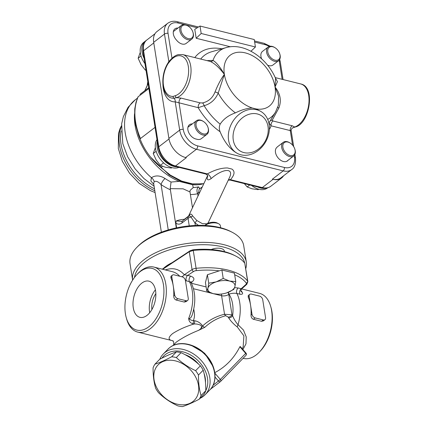 <?xml version="1.0" encoding="UTF-8"?>
<svg xmlns="http://www.w3.org/2000/svg" width="428" height="428" viewBox="0 0 428 428"><rect width="100%" height="100%" fill="white"/><g stroke="black" fill="none" stroke-linecap="round" stroke-linejoin="round"><path stroke-width="0.64" d="M283.545 175.806A18.035 11.856 -127.5 0 1 281.581 178A18.035 11.856 -127.5 0 1 273.085 179.316L262.3 187.582A2.579 1.498 104 0 1 261.321 187.849C264.761 188.769 267.917 188.24 270.79 186.266A18.035 11.856 -127.5 0 1 262.3 187.582L230.483 179.669C234.683 174.774 235.143 171.237 231.869 169.06L227.509 167.974C221.549 167.856 214.819 169.83 207.312 173.902L205.745 174.019L174.522 166.251A2.579 1.498 104 0 0 175.501 165.984A18.035 11.856 -127.5 0 1 158.783 146.804L143.573 50.755L153.78 42.939M155.048 127.357L140.443 138.544L139.464 137.244A46.379 30.49 52.5 0 0 160.891 167.482L162.437 166.299M140.443 138.544C133.873 122.472 133.119 108.535 138.169 96.733L137.891 97.076A1.717 1.209 -155.2 0 1 138.169 96.733L148.896 88.516M144.857 90.64L147.671 84.509A1.717 1.075 -173.1 0 0 147.334 85.049A1.717 1.075 -173.1 0 0 147.328 85.06M203.819 183.692L193.135 184.045L181.697 181.097L170.269 175.073L159.5 166.332M150.715 157.279L169.285 175.004L179.712 180.723L190.225 183.896L203.765 183.805M181.643 221.367L176.245 220.944L175.833 222.983C177.657 224.55 179.723 224.534 182.034 222.94A3.435 2.258 -127.5 0 1 182.66 220.885A3.435 2.258 -127.5 0 1 182.665 220.88L181.691 221.356M188.534 216.113L184.34 219.302A3.435 0.712 -92.4 0 0 184.382 219.564M176.604 227.824L175.833 222.983M184.543 219.441A3.435 1.68 41.3 0 1 184.34 219.302A12.883 6.174 171 0 0 176.245 220.944M188.695 216.258L188.716 216.247A3.435 2.996 -127.8 0 0 188.732 216.231L188.678 216.274A3.435 2.258 -127.5 0 1 188.695 216.258C189.492 215.712 190.257 215.974 190.99 217.044L194.933 222.902L198.528 225.347M206.975 223.807L202.423 223.673L196.827 220.516L192.568 215.856C191.685 214.059 190.733 213.668 189.711 214.679L188.379 216.445L207.585 175.699M189.711 214.679A3.435 2.996 -127.8 0 1 188.732 216.231M192.568 215.856A3.435 1.707 -28.9 0 1 190.99 217.044A5.152 2.472 -9 0 0 188.058 218.323A3.435 2.258 -127.5 0 1 188.678 216.274L182.66 220.885M196.827 220.516L194.933 222.902L195.334 225.444M208.356 222.416L207.767 223.239A3.435 3.001 -133 0 0 207.698 223.432M207.767 223.239L207.259 223.651M208.334 223.165L208.276 222.63M208.254 222.619L229.328 177.92C234.512 167.696 223.132 168.124 211.143 178.604A5.152 2.766 60.6 0 0 207.312 173.902L175.501 165.984L186.292 157.718L185.613 157.547A18.035 11.856 -127.5 0 1 168.894 138.367L153.684 42.324A18.035 11.856 -127.5 0 1 156.958 31.549L167.744 23.283A18.035 11.856 52.5 0 0 164.475 34.058A2.579 1.236 -9 0 1 168.049 33.384A15.462 10.165 -127.5 0 1 178.134 23.021L184.971 24.722M134.52 113.789A54.971 36.134 52.5 0 0 179.193 181.386L171.05 182.044L170.216 188.657L176.299 227.889M170.216 188.657L183.104 188.823L189.979 191.937M153.657 183.419L154.187 181.659C156.097 180.702 158.392 181.686 161.072 184.618A5.152 1.814 123.4 0 1 165.069 178.53C160.093 175.389 155.546 175.111 151.437 177.69L150.843 180.905L153.807 184.409M199.657 188.502L198.549 186.859A54.971 36.134 -127.5 0 1 193.237 187.56L192.6 184.719M179.193 181.386L192.605 184.725A54.971 36.134 52.5 0 0 202.251 184.083M190.39 194.531A60.123 39.526 52.5 0 0 197.688 193.734L198.876 191.979L199.138 193.622M154.187 181.659A5.152 3.504 43.5 0 0 151.437 177.69A54.971 36.134 -127.5 0 1 135.189 99.863L128.063 107.3L123.392 116.544L121.643 123.81L122.799 143.605L127.603 156.712L135.141 168.905L143.931 178.546L154.101 186.26M193.231 187.56L190.118 190.39L189.968 191.835M198.041 195.954L197.688 193.734A5.152 3.718 77.2 0 1 198.549 186.859M207.639 175.855L207.296 177.101C206.842 180.145 208.126 180.648 211.143 178.604M272.411 179.15L283.197 170.884A18.035 11.856 52.5 0 0 291.693 169.568L280.902 177.834A18.035 11.856 -127.5 0 1 272.411 179.15L273.085 179.316M261.321 187.849L230.098 180.081L230.483 179.669A5.152 3.889 -137.9 0 0 228.37 179.953M205.756 174.019C207.286 174.972 207.938 175.715 207.708 176.24L207.724 176.106A5.152 3.301 9.2 0 1 207.719 176.149M207.708 176.202A5.152 3.301 9.2 0 1 207.296 177.101M231.869 169.06L227.509 167.974M237.171 153.31L236.54 152.957C229.74 148.901 224.267 141.845 220.131 131.787C219.034 129.117 219.04 126.57 220.153 124.141C223.534 119 228.616 115.244 235.4 112.874C241.312 109.916 246.913 108.279 252.21 107.974L255.971 108.91L260.529 111.264A24.048 19.33 119.1 0 0 256.688 109.75A24.048 19.33 119.1 0 0 230.81 125.19A24.048 19.33 119.1 0 0 237.171 153.31A24.048 19.33 119.1 0 0 265.751 141.673A24.048 19.33 119.1 0 0 260.529 111.264M257.356 113.96A20.614 16.569 -60.9 0 1 261.374 146.44A20.614 16.569 -60.9 0 1 233.185 139.426A20.614 16.569 -60.9 0 1 257.356 113.96M162.897 84.097A25.766 14.985 -76 0 0 175.207 101.837L198.234 107.69L204.124 105.7C210.662 103.838 215.354 99.644 218.2 93.101L224.368 74.397C220.297 67.212 216.514 62.547 213.021 60.402A41.992 27.606 52.5 0 1 225.989 47.647C244.383 42.201 266.97 58.005 275.573 78.377L275.033 87.007L277.419 81.673L275.332 77.843M168.894 138.367L179.685 130.101L175.207 101.837A3.435 2.75 86.4 0 0 173.843 98.215L176.689 97.654A22.331 12.984 -76 0 0 190.701 75.499A22.331 12.984 -76 0 0 182.74 54.581L210.164 61.418A3.435 2.9 107.2 0 0 213.021 60.402L206.975 60.616M171.136 59.155L168.835 61.578A3.435 1.321 -148.7 0 1 168.926 61.728M220.153 124.141A47.647 31.324 -127.5 0 1 204.124 105.7A3.435 1.525 75.7 0 0 202.503 102.95L200.24 102.881L181.065 98.114L176.689 97.659A1.717 1.311 71.3 0 1 175.384 95.674L173.158 96.402A20.908 12.155 104 0 1 163.48 85.498A20.908 12.155 104 0 1 167.979 63.735L169.932 61.263A20.614 11.984 104 0 1 188.32 66.468A20.614 11.984 104 0 1 175.384 95.674M210.164 61.418C214.519 63.285 219.254 67.608 224.368 74.397C221.041 78.896 217.922 84.76 215.006 91.988A3.435 0.883 -159.1 0 1 218.2 93.101A41.992 27.606 52.5 0 0 235.4 112.874M215.006 91.988C212.716 97.884 208.548 101.538 202.503 102.95M220.131 131.787A52.601 34.582 52.5 0 1 198.234 107.69A3.435 1.996 104 0 1 200.24 102.881M268.982 122.911L271.101 125.827L290.27 130.594C291.431 131.064 291.5 131.038 290.489 130.529M292.736 127.806L294.678 127.02A1.717 1.311 71.3 0 0 295.277 127.004C309.225 124.211 316.217 86.841 300.729 83.947A22.331 12.984 104 0 1 308.69 104.86A22.331 12.984 104 0 1 294.678 127.02L292.276 125.789L273.107 121.017L272.181 120.295L278.912 107.893C281.629 100.612 280.335 93.652 275.033 87.007L278.58 96.113L278.366 105.374L275.439 112.2L268.87 123.093M278.912 107.893A3.435 0.663 26 0 0 277.617 107.669M272.181 120.295A3.435 3.06 35.2 0 0 270.266 120.787M273.107 121.017A3.435 1.996 -76 0 0 271.101 125.827A52.601 34.582 52.5 0 1 269.351 129.513M167.979 63.735A1.717 0.663 -148.7 0 1 167.872 63.178L169.953 60.525A1.717 0.867 38.6 0 0 169.948 60.53A1.717 0.867 38.6 0 0 169.932 61.263M194.767 29.323L200.004 26.038L201.187 33.486L196.179 38.258L194.767 29.323M230.408 46.78L196.179 38.258M250.969 51.248L255.43 46.984L201.187 33.486M255.43 46.984L254.253 39.542L200.004 26.038M203.412 121.472A7.731 5.083 -127.5 0 1 208.013 127.469A7.731 5.083 -127.5 0 1 203.257 133.868A7.731 5.083 -127.5 0 1 195.997 124.441A7.731 5.083 -127.5 0 1 203.412 121.472L203.038 121.231A8.587 5.644 52.5 0 0 196.457 120.744A8.587 5.644 52.5 0 0 195.698 128.491A8.587 5.644 52.5 0 0 202.861 135.007A8.587 5.644 52.5 0 0 206.901 134.381L201.251 138.709A8.587 5.644 -127.5 0 1 197.206 139.335A8.587 5.644 -127.5 0 1 196.522 139.132A8.587 5.644 -127.5 0 1 188.866 132.857A8.587 5.644 -127.5 0 1 189.449 124.735A8.587 5.644 -127.5 0 1 192.3 123.927M188.32 26.172A7.731 5.083 -127.5 0 1 192.916 32.17A7.731 5.083 -127.5 0 1 188.16 38.568A7.731 5.083 -127.5 0 1 180.905 29.141A7.731 5.083 -127.5 0 1 188.32 26.172L187.94 25.931A8.587 5.644 52.5 0 0 181.365 25.445A8.587 5.644 52.5 0 0 180.6 33.186A8.587 5.644 52.5 0 0 187.764 39.708A8.587 5.644 52.5 0 0 191.808 39.082L186.159 43.41A8.587 5.644 -127.5 0 1 182.114 44.036A8.587 5.644 -127.5 0 1 176.587 40.195A8.587 5.644 -127.5 0 1 174.913 28.858A8.587 5.644 -127.5 0 1 177.941 28.061M274.958 60.171A7.731 5.083 -127.5 0 1 267.703 50.739A7.731 5.083 -127.5 0 1 275.118 47.776A7.731 5.083 -127.5 0 1 279.714 53.773A7.731 5.083 -127.5 0 1 274.958 60.171M275.118 47.776L274.739 47.535A8.587 5.644 52.5 0 0 268.158 47.043A8.587 5.644 52.5 0 0 266.601 52.173A8.587 5.644 52.5 0 0 274.562 61.306A8.587 5.644 52.5 0 0 278.607 60.68A8.587 5.644 52.5 0 0 279.848 54.201L279.714 53.773M261.631 58.855A8.587 5.644 -127.5 0 1 260.952 56.507A8.587 5.644 -127.5 0 1 262.508 51.376L268.158 47.043M278.607 60.68L272.952 65.013A8.587 5.644 -127.5 0 1 267.532 65.152M288.151 160.233A8.587 5.644 -127.5 0 1 287.488 160.885A8.587 5.644 -127.5 0 1 277.847 157.59A8.587 5.644 -127.5 0 1 276.932 147.339A8.587 5.644 -127.5 0 1 277.601 146.676L283.256 142.342A8.587 5.644 52.5 0 0 282.491 150.089A8.587 5.644 52.5 0 0 289.654 156.611A8.587 5.644 52.5 0 0 293.699 155.979A8.587 5.644 52.5 0 0 294.94 149.5L294.806 149.072A7.731 5.083 -127.5 0 1 290.05 155.471A7.731 5.083 -127.5 0 1 282.796 146.044A7.731 5.083 -127.5 0 1 290.211 143.075A7.731 5.083 -127.5 0 1 294.806 149.072M267.634 187.849L267.484 187.962A18.035 11.856 -127.5 0 1 258.994 189.278A18.035 11.856 -127.5 0 1 251.546 185.42M257.57 186.918A18.035 11.856 52.5 0 0 265.831 188.202M290.211 143.075L289.831 142.834A8.587 5.644 52.5 0 0 283.256 142.342M244.361 183.628L247.165 186.934L252.001 188.791L258.127 189.663L258.721 189.208M249.733 184.966L247.165 186.934M178.979 167.359A18.035 11.856 -127.5 0 1 172.195 167.68A18.035 11.856 -127.5 0 1 158.547 156.659A18.035 11.856 -127.5 0 1 156.241 140.951A18.035 11.856 -127.5 0 1 156.99 139.603M157.279 141.443A18.035 11.856 52.5 0 0 161.987 158.039A18.035 11.856 52.5 0 0 176.796 166.813M206.901 134.381A8.587 5.644 52.5 0 0 208.142 127.897L208.013 127.469M156.145 151.319L153.235 153.545L156.161 159.933L160.366 165.331L165.208 167.188L171.328 168.06L171.922 167.605M163.614 162.849L160.366 165.331M155.364 147.644L153.235 153.545M146.071 40.644A18.035 11.856 52.5 0 0 145.301 41.163A18.035 11.856 52.5 0 0 144.108 58.288M144.953 63.606A18.035 11.856 -127.5 0 1 143.658 42.425L145.301 41.163M191.808 39.082A8.587 5.644 52.5 0 0 193.049 32.598L192.916 32.17M141.047 56.02L138.142 58.245L141.063 64.633L145.274 70.032L146.034 70.417M145.894 69.555L145.274 70.032M140.272 52.344L138.142 58.245M155.567 368.428A25.338 19.003 -135.8 0 0 179.043 404.546A25.338 19.003 -135.8 0 0 194.21 374.586A25.338 19.003 -135.8 0 0 155.567 368.428M176.325 357.541C181.841 362.864 188.272 367.24 195.628 370.675A28.344 21.261 44.2 0 1 198.469 375.046C198.41 382.835 199.271 389.678 201.053 395.574A28.344 21.261 44.2 0 1 199.218 399.206C192.723 402.614 187.148 405.081 182.499 406.6A28.344 21.261 44.2 0 1 177.818 405.856C170.462 402.422 164.031 398.045 158.521 392.722A28.344 21.261 44.2 0 1 155.674 388.346C153.893 382.45 153.031 375.607 153.09 367.818A28.344 21.261 44.2 0 1 153.909 365.935A28.344 21.261 44.2 0 1 154.931 364.191L159.665 359.322C166.16 355.909 171.73 353.442 176.384 351.923L171.644 356.791A28.344 21.261 44.2 0 1 176.325 357.541L181.065 352.672A28.344 21.261 -135.8 0 0 176.384 351.923M154.931 364.191C159.58 362.671 165.155 360.205 171.644 356.791M195.628 370.675L200.363 365.806C194.852 360.478 188.416 356.101 181.065 352.672M198.469 375.046L203.209 370.177A28.344 21.261 -135.8 0 0 200.363 365.806M201.053 395.574L205.788 390.705C205.852 382.916 204.991 376.073 203.209 370.177M199.218 399.206L203.953 394.338A28.344 21.261 -135.8 0 0 205.788 390.705M184.853 354.582A24.91 18.682 44.2 0 1 198.79 364.351M204.07 373.473A24.91 18.682 44.2 0 1 205.472 382.45M190.958 282.084A3.435 2.258 -127.5 0 1 191.872 282.132C194.922 279.538 194.526 277.542 190.695 276.156L187.667 275.402L193.568 271.496A3.435 1.648 -9 0 1 196.249 270.63A55.827 26.761 -9 0 1 219.238 270.86L207.398 274.733L205.44 282.587L206.783 291.056L207.928 288.188A13.744 6.586 171 0 0 213.214 293.678A13.744 6.586 171 0 0 218.007 294.229A13.744 6.586 171 0 0 226.722 292.864A13.744 6.586 171 0 0 226.813 292.838A13.744 6.586 171 0 0 234.94 286.567A13.744 6.586 171 0 0 229.654 281.084A13.744 6.586 171 0 0 216.151 281.892A13.744 6.586 171 0 0 207.928 288.188L208.741 283.197L216.151 281.892L223.223 278.457L229.654 281.084L235.753 281.576L234.94 286.567L233.795 289.435L226.813 292.838M219.238 270.86L221.886 269.993L223.223 278.457M207.398 274.733L208.741 283.197M221.886 269.993L234.41 273.112L235.753 281.576M218.007 294.229L213.214 293.678L206.783 291.056M205.039 225.47A8.587 4.12 -9 0 1 205.108 225.417A8.587 4.12 -9 0 1 218.644 223.758L217.183 223.004A7.009 3.36 171 0 0 206.141 224.358A7.009 3.36 171 0 0 205.584 224.839L204.969 225.465M218.644 223.758A8.587 4.12 -9 0 1 220.372 225.759L220.688 227.76M224.475 251.659L224.39 251.118A8.587 4.12 171 0 0 211.293 249.524M163.592 268.281A30.49 14.616 -9 0 1 165.631 266.542A30.49 14.616 -9 0 1 172.002 262.728M245.768 268.565A57.545 27.585 171 0 0 246.303 262.043A57.545 27.585 171 0 0 223.892 244.677A57.545 27.585 171 0 0 162.185 249.904A57.545 27.585 171 0 0 132.627 280.046A57.545 27.585 171 0 0 132.637 280.115M134.531 277.376A55.827 26.761 -9 0 1 166.802 250.717A55.827 26.761 -9 0 1 223.1 246.951A55.827 26.761 -9 0 1 244.73 263.199M132.627 280.046L130.032 263.669A57.545 27.585 -9 0 1 136.901 247.325A57.545 27.585 -9 0 1 221.297 228.295A57.545 27.585 -9 0 1 232.126 232.244A57.545 27.585 -9 0 1 243.709 245.661L246.303 262.043M232.126 232.244L230.542 231.425A55.827 26.761 171 0 0 220.035 227.594A55.827 26.761 171 0 0 138.158 246.057L136.901 247.325M235.914 256.142A57.545 27.585 -9 0 1 244.773 263.252L247.844 281.683A5.152 2.472 171 0 0 247.603 281.121A57.545 27.585 171 0 0 196.088 268.297L193.258 250.434A57.545 27.585 -9 0 1 235.914 256.142L234.325 255.323A55.827 26.761 171 0 0 193.049 249.77L190.203 250.696L162.26 269.164M162.71 269.276L189.24 251.734L192.07 269.603L184.275 274.755A3.435 2.45 -39.5 0 1 181.627 276.723M193.258 250.434L189.24 251.734M192.52 250.487L193.049 249.77M190.695 276.156A3.435 1.996 -76 0 0 189.406 281.645L191.113 282.624C195.65 292.03 195.976 302.917 192.092 315.297L190.888 317.603L189.839 318.395L188.657 318.475C188.951 321.38 190.348 323.113 192.851 323.68A3.435 1.996 -76 0 0 193.397 320.46C191.985 320.652 190.406 319.989 188.657 318.475A33.496 19.479 104 0 0 189.406 281.645L185.436 280.586M192.851 323.68L194.077 323.985A3.435 1.996 -76 0 0 194.622 320.765L193.397 320.46C194.569 317.753 194.783 314.553 194.039 310.862A5.152 2.472 -9 0 1 193.397 310.653M213.374 367.026L204.702 353.277L190.69 344.989M214.53 372.783C225.556 367.053 234.004 358.37 239.878 346.728L240.274 346.53L245.982 353.079L220.361 379.476L213.091 385.254M215.038 377.057L218.542 381.075A1.717 1.129 52.5 0 0 220.377 381.626A1.717 1.129 52.5 0 0 220.457 381.557A1.717 1.289 -135.8 0 0 220.564 381.46L220.564 381.46A1.717 1.289 -135.8 0 0 220.361 379.476L214.856 373.163M200.127 398.27A29.206 21.903 -135.8 0 0 205.124 394.739A29.206 21.903 -135.8 0 0 200.593 359.814A29.206 21.903 -135.8 0 0 165.058 352.421A29.206 21.903 -135.8 0 0 163.266 354.015A29.206 21.903 -135.8 0 0 159.815 359.242M161.987 358.124A27.483 20.619 44.2 0 1 165.39 354.523A27.483 20.619 44.2 0 1 196.639 359.354A27.483 20.619 44.2 0 1 205.788 390.62M259.545 296.112A3.435 2.258 -127.5 0 1 262.733 299.766L265.563 317.635A3.435 2.258 -127.5 0 1 264.937 319.689A3.435 2.258 -127.5 0 1 263.322 319.941L255.184 317.913A3.435 2.258 -127.5 0 1 252.001 314.259L249.171 296.39A3.435 2.258 -127.5 0 1 249.792 294.341A3.435 2.258 -127.5 0 1 251.407 294.09L259.545 296.112M264.937 319.689L263.381 320.882L261.556 321.289L253.419 319.267C251.803 318.571 251.006 317.148 251.027 315.003A33.496 19.479 -76 0 0 250.583 305.325A33.496 19.479 -76 0 0 248.197 297.134L248.235 295.534L249.792 294.341M182.242 276.873A3.435 2.258 -127.5 0 1 185.426 280.527L188.256 298.396A3.435 2.258 -127.5 0 1 187.635 300.451A3.435 2.258 -127.5 0 1 186.019 300.697L177.882 298.674A3.435 2.258 -127.5 0 1 174.694 295.02L171.863 277.151A3.435 2.258 -127.5 0 1 172.489 275.102A3.435 2.258 -127.5 0 1 174.105 274.851L182.242 276.873M187.635 300.451L186.073 301.644L184.254 302.05L176.117 300.028C174.496 299.327 173.698 297.909 173.725 295.764A33.496 19.479 -76 0 0 173.281 286.086A33.496 19.479 -76 0 0 170.895 277.895L170.927 276.295L172.489 275.102M173.014 345.551L176.341 342.09C182.633 337.665 190.016 333.76 198.501 330.379L204.782 327.334C210.795 321.738 217.788 317.865 225.77 315.709L228.119 317.041L228.627 317.844C230.735 321.102 233.656 324.178 237.38 327.067L243.89 335.841L243.147 346.894M173.185 340.902L172.216 340.629A3.435 1.996 -76 0 0 172.318 340.651L165.406 338.981M172.778 340.779L172.318 340.651C167.947 339.795 168.054 337.435 172.634 333.567C178.749 329.646 185.896 326.452 194.077 323.985C196.827 323.841 199.202 324.392 201.203 325.622C201.898 327.447 201 329.036 198.501 330.379C200.679 328.998 202.064 327.516 202.663 325.927C200.427 322.931 197.747 321.209 194.622 320.765M172.104 340.597A3.435 1.996 -76 0 0 172.211 340.629L170.986 340.324A3.435 1.996 -76 0 0 171.093 340.346M170.879 340.292A3.435 1.996 -76 0 0 170.986 340.324L165.791 339.078M228.167 292.345A3.435 2.258 -127.5 0 1 228.959 294.223C231.42 293.26 234.057 293.003 236.871 293.458L239.899 294.213C242.387 294.539 243.158 293.87 242.216 292.212L240.857 290.559M242.911 349.558L245.972 343.834L246.223 336.906L243.468 330.074L238.043 324.745C235.748 322.172 233.945 319.165 232.618 315.725A3.435 2.472 -33.9 0 1 228.627 317.844M228.119 317.041A3.435 2.52 143.6 0 0 232.003 314.848L224.54 314.248C216.081 316.319 208.789 320.214 202.663 325.927A3.435 2.584 48 0 0 204.782 327.334M237.38 327.067A3.435 1.958 125.2 0 1 238.043 324.745A33.496 19.479 -76 0 0 236.871 293.458A3.435 1.996 -76 0 1 238.161 287.969L234.63 287.659M225.77 315.709A3.435 2.466 78.2 0 1 224.54 314.248L221.608 295.732A5.152 2.472 171 0 0 228.761 294.378L228.959 294.223A28.344 16.483 104 0 1 232.618 315.725L232.003 314.848L228.761 294.378A3.435 2.258 -127.5 0 0 227.921 292.442M259.416 352.003L260.368 351.003A31.779 18.479 -76 0 0 271.106 307.866L270.731 306.534A33.496 19.479 104 0 1 259.416 352.003A33.496 19.479 104 0 1 256.163 354.946A33.496 19.479 104 0 1 243.479 358.413L243.083 358.316M241.643 288.921L259.657 293.399A33.496 19.479 104 0 1 270.731 306.534M148.789 326.789A31.779 18.479 104 0 1 126.244 317.624A31.779 18.479 104 0 1 136.981 274.482A31.779 18.479 104 0 1 163.009 282.443A31.779 18.479 104 0 1 148.789 326.789M141.866 283.085A18.639 10.839 104 0 1 148.928 281.159A18.639 10.839 104 0 1 154.941 301.858A18.639 10.839 104 0 1 139.924 317.33A18.639 10.839 104 0 1 133.033 302.361A18.639 10.839 104 0 1 141.866 283.085M126.244 317.624L126.613 318.951A33.496 19.479 -76 0 0 137.693 332.085A33.496 19.479 -76 0 0 150.383 328.618A33.496 19.479 -76 0 0 166.262 293.983A33.496 19.479 -76 0 0 153.871 267.072L172.34 271.673C175.164 272.39 177.631 273.92 179.739 276.253M153.871 267.072A33.496 19.479 -76 0 0 141.186 270.544A33.496 19.479 -76 0 0 137.934 273.481L136.981 274.482M240.894 288.846C241.793 288.975 241.89 288.932 241.189 288.723A3.435 1.996 -76 0 0 239.899 294.213M186.378 280.891A3.435 1.996 -76 0 1 187.667 275.402L184.275 274.755C179.214 268.934 172.907 267.323 165.347 269.929M234.678 274.803A55.827 26.761 -9 0 1 246.223 283.069A3.435 1.648 -9 0 1 245.87 284.513A1.717 1.214 48.1 0 0 246.785 284.304L241.66 288.911C240.953 289.933 240.734 290.767 241.001 291.409L240.985 291.382A3.435 2.622 144.2 0 0 242.216 292.212M155.851 293.656A14.6 8.49 -76 0 0 151.903 309.535M149.714 312.724A18.639 10.839 104 0 1 155.418 289.81M154.808 190.722A44.662 29.361 -127.5 0 1 121.295 126.907M154.497 188.78A44.662 29.361 -127.5 0 1 121.156 130.941M169.001 138.977L158.783 146.804A2.579 1.236 171 0 0 158.274 147.714C160.473 157.092 165.893 163.271 174.522 166.251M158.274 147.714L143.059 51.665A2.579 1.236 -9 0 1 143.573 50.755A18.035 11.856 -127.5 0 1 146.841 39.986L154.989 33.742M147.671 84.509A21.475 14.113 52.5 0 0 147.767 83.342A13.744 9.036 -127.5 0 1 147.89 82.165M147.804 81.598L147.425 83.915A1.717 1.022 -177.3 0 1 147.767 83.342L148.045 83.128M189.251 225.872L188.058 218.323L182.034 222.94M168.247 229.927L161.072 184.618A60.123 39.526 52.5 0 0 170.258 189.748M202.278 186.961L202.048 187.138A54.971 36.134 -127.5 0 1 199.4 188.898M171.05 182.039A54.971 36.134 -127.5 0 1 165.069 178.53M197.592 145.868A15.462 10.165 -127.5 0 1 183.264 129.427A2.579 1.236 171 0 0 179.685 130.101A18.035 11.856 52.5 0 0 196.404 149.281L283.197 170.884A2.579 1.498 104 0 0 284.385 167.471L197.592 145.868A2.579 1.498 104 0 1 196.404 149.281L185.613 157.547M252.21 107.974A32.089 21.095 -127.5 0 1 224.368 74.397A32.089 21.095 -127.5 0 1 245.292 52.89A32.089 21.095 -127.5 0 1 275.033 87.007A32.089 21.095 -127.5 0 1 255.971 108.91M153.684 42.324L164.475 34.058L168.835 61.578A25.766 14.985 -76 0 0 168.167 62.723M167.744 23.283C170.617 21.309 173.773 20.785 177.213 21.7A2.579 1.498 104 0 1 178.134 23.021M185.843 24.942L197.238 27.772M254.655 42.062L264.932 44.624A15.462 10.165 -127.5 0 1 269.233 46.47M254.473 40.928L264.012 43.303A2.579 1.498 104 0 1 264.932 44.624M294.218 155.503L294.469 157.108A2.579 1.236 -9 0 1 295.475 157.884C295.903 163.838 294.641 167.733 291.693 169.568M294.469 157.108A15.462 10.165 -127.5 0 1 284.385 167.471M279.104 60.225A15.462 10.165 -127.5 0 1 279.259 61.06L282.148 79.324M279.698 59.358L280.26 61.841A2.579 1.236 171 0 0 279.259 61.06M200.705 59.053A47.647 31.324 -127.5 0 1 211.598 51.772L225.989 47.647M221.918 48.813A52.601 34.582 52.5 0 0 194.794 57.582M171.992 58.283L168.049 33.384M183.264 129.427L179.065 102.918A3.435 1.996 104 0 1 181.065 98.114M167.872 63.178C161.126 73.867 160.998 91.052 168.418 96.493A22.529 13.097 -76 0 0 173.843 98.215A1.717 1.375 -93.6 0 1 173.158 96.402M292.276 125.789A3.435 1.996 104 0 0 290.27 130.594L292.57 145.124M267.687 119.369A41.992 27.606 52.5 0 0 275.439 112.2M190.203 250.696L189.722 251.407M244.773 263.252L247.603 281.121A1.717 1.461 -36.4 0 1 246.223 283.069M196.249 270.63L196.088 268.297A5.152 2.472 171 0 0 192.07 269.603A1.717 1.038 -123.5 0 0 193.568 271.496M194.039 310.862L193.75 309.037M169.809 347.536A29.206 21.903 44.2 0 1 205.344 354.93A29.206 21.903 44.2 0 1 209.881 389.855C218.039 381.862 216.194 366.036 206.376 355.422C196.447 343.882 179.241 339.891 169.889 347.461L168.017 349.125A29.206 21.903 44.2 0 1 169.809 347.536M239.878 346.728L245.715 353.421A1.717 1.289 44.2 0 1 245.918 355.406A1.717 1.289 44.2 0 1 245.811 355.497M248.197 297.134L249.171 296.39M251.027 315.003L252.001 314.259M261.556 321.289L263.322 319.941M253.419 319.267L255.184 317.913M170.895 277.895L171.863 277.151M173.725 295.764L174.694 295.02M184.254 302.05L186.019 300.697M176.117 300.028L177.882 298.674M193.51 288.734L212.074 293.357M214.342 293.924L221.608 295.732A3.435 1.996 104 0 1 221.651 294.004M245.87 284.513L241.189 288.723L238.161 287.969M206.13 286.931L192.001 283.416A1.717 0.824 -9 0 1 191.669 282.287L191.872 282.132M192.001 283.416A3.435 1.996 -76 0 0 191.669 283.71M190.974 282.218A3.435 2.258 -127.5 0 1 191.669 282.287M155.096 192.552L150.405 190.631L139.202 183.377L129.55 173.26L122.338 161.26L118.321 148.537L118.481 133.483L120.001 128.694L121.392 125.859M281.581 178L270.79 186.266M143.059 51.665C142.647 45.684 143.904 41.789 146.841 39.986M148.762 87.649L139.977 94.379M147.425 83.915L147.173 85.9L144.75 90.725M140.694 140.486L138.688 135.564L135.633 124.794L134.649 117.406L134.761 108.947L135.992 102.308L137.891 97.076M208.366 223.149L208.281 222.603M192.482 207.741L189.962 191.835M153.673 183.564L161.377 232.206M202.048 187.138L199.341 189.01M137.42 98.156L135.189 99.863M199.871 188.24L199.448 188.818C199.111 188.711 198.597 192.167 198.876 191.979M230.098 180.081L228.268 180.167M177.213 21.7L198.485 26.996M264.012 43.303L270.25 46.251M280.26 61.841L283.069 79.555M293.052 127.769C292.891 127.373 290.703 129.395 291.206 130.941L293.694 146.654M294.919 154.39L295.475 157.884M300.729 83.947L275.225 77.602M293.025 127.769L295.283 127.004M169.948 60.53C172.409 57.438 175.148 55.48 178.16 54.645L182.74 54.581M293.699 155.979L286.68 161.356M196.457 120.744L187.924 127.277M181.365 25.445L173.356 31.576M246.785 284.304L247.844 281.683M210.469 389.218L220.377 381.626A1.717 1.717 0 0 0 220.564 381.46L245.918 355.406A1.717 1.717 0 0 0 245.982 353.079M205.124 394.739L209.881 389.855M163.266 354.015L168.017 349.125M243.323 346.471L242.28 348.836M172.671 340.709L173.741 342.111L173.72 344.577M243.158 346.867L243.334 346.466M137.693 332.085L165.636 339.04M191.113 282.624L191.011 281.619L190.257 282.389"/></g></svg>
